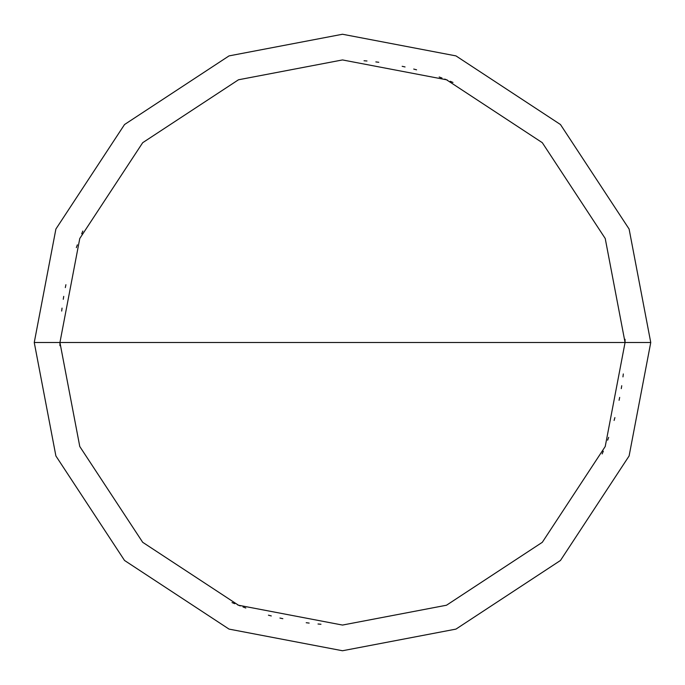 <?xml version="1.0" encoding="UTF-8"?>
<svg xmlns="http://www.w3.org/2000/svg" width="685" height="685" viewBox="0 0 685 685"><rect width="100%" height="100%" fill="white"/><g stroke="black" fill="none" stroke-linecap="round" stroke-linejoin="round"><path stroke-width="1.03" d="M625.062 342.5L605.223 446.509L542.306 542.306L446.509 605.223L342.5 625.062L238.491 605.223L142.694 542.306L79.777 446.509L59.938 342.5L625.062 342.5L605.223 238.491L542.306 142.694L446.509 79.777L342.5 59.938L238.491 79.777L142.694 142.694L79.777 238.491L59.938 342.5L34.25 342.5L55.896 229.038L124.533 124.533L229.038 55.896L342.5 34.25L455.962 55.896L560.467 124.533L629.104 229.038L650.75 342.5L629.104 229.038L560.467 124.533L455.962 55.896L342.5 34.25L229.038 55.896L124.533 124.533L55.896 229.038L34.25 342.5L55.896 455.962L124.533 560.467L229.038 629.104L342.5 650.75L455.962 629.104L560.467 560.467L629.104 455.962L650.75 342.5L59.938 342.5L79.777 238.491L142.694 142.694L238.491 79.777L342.5 59.938L446.509 79.777L542.306 142.694L605.223 238.491L625.062 342.5L650.75 342.5L629.104 455.962L560.467 560.467L455.962 629.104L342.5 650.75L229.038 629.104L124.533 560.467L55.896 455.962L34.25 342.5L59.938 342.5L79.777 446.509L142.694 542.306L238.491 605.223L342.5 625.062L446.509 605.223L542.306 542.306L605.223 446.509L625.062 342.5M602.158 453.949L603.314 451.218M607.646 440.172L608.657 437.381M614.102 420.444L614.899 417.593M619.086 400.297L619.677 397.394M621.269 388.635L621.74 385.706M622.965 376.896L623.307 373.95M452.973 82.431L450.242 81.284M447.493 80.171L444.736 79.083M441.962 78.022L439.179 76.994M416.574 69.819L413.706 69.057M405.058 66.95L402.163 66.308M378.788 62.275L375.842 61.915M366.989 60.999L364.035 60.759M59.938 342.765L59.955 345.728M82.842 231.05L81.686 233.782M77.354 244.828L76.343 247.619M65.914 284.703L65.323 287.606M63.731 296.365L63.26 299.294M62.035 308.104L61.693 311.05M232.027 602.569L234.758 603.716M237.507 604.829L240.264 605.917M243.038 606.978L245.821 608.006M268.426 615.181L271.294 615.943M279.942 618.05L282.837 618.692M306.212 622.725L309.158 623.085M318.011 624.001L320.965 624.24M625.062 342.235L625.045 339.272"/></g></svg>
